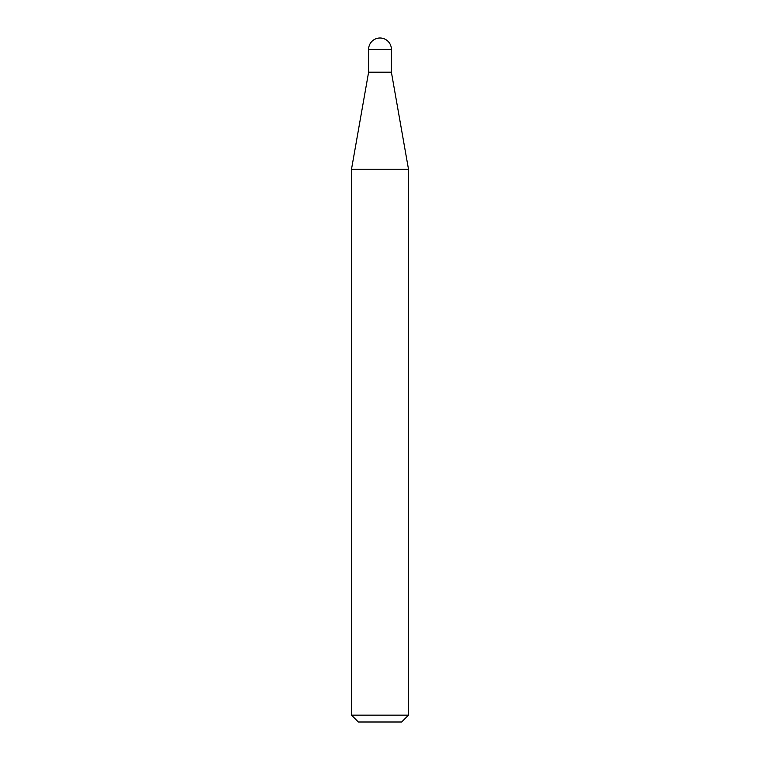 <?xml version="1.0" encoding="UTF-8"?>
<svg xmlns="http://www.w3.org/2000/svg" width="760" height="760" viewBox="0 0 760 760"><rect width="100%" height="100%" fill="white"/><g stroke="black" fill="none" stroke-linecap="round" stroke-linejoin="round"><path stroke-width="0.57" stroke-dasharray="3.8 2.85" d="M408.5 715.16L351.5 715.16M408.5 169.243L351.5 169.243M358.34 722L401.66 722M391.39 72.2L368.609 72.2M368.609 49.391L391.39 49.391"/><path stroke-width="1.14" d="M380 38A11.39 11.39 0 0 1 391.39 49.391L368.609 49.391A11.39 11.39 0 0 1 380 38M368.609 49.391L368.609 72.2L391.39 72.2L391.39 49.391M368.609 72.2L351.5 169.243L408.5 169.243L391.39 72.2M408.5 715.16L401.66 722L358.34 722L351.5 715.16L408.5 715.16L408.5 169.243M351.5 715.16L351.5 169.243"/></g></svg>
